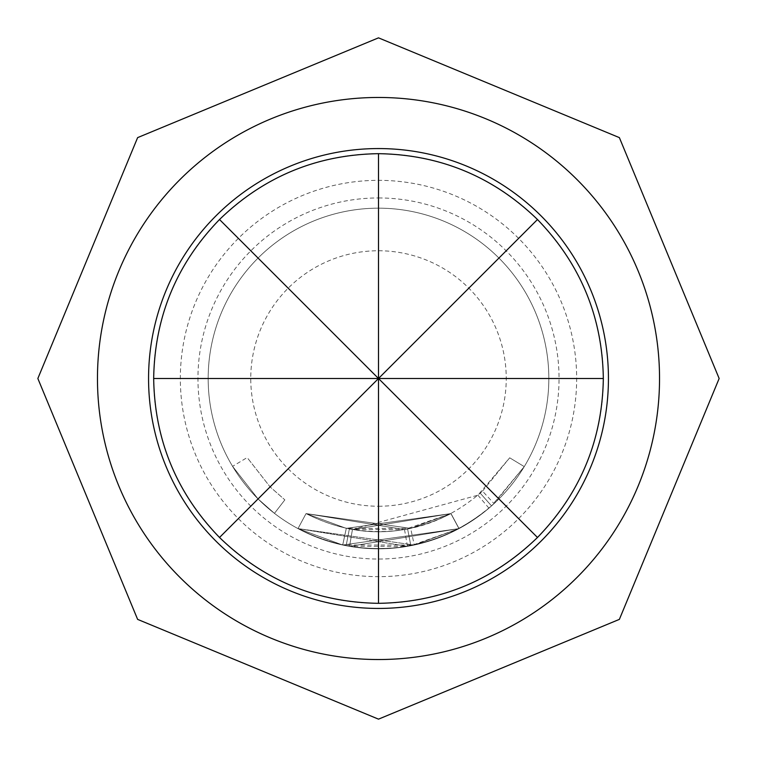<?xml version="1.0" encoding="UTF-8"?>
<svg xmlns="http://www.w3.org/2000/svg" width="757" height="757" viewBox="0 0 757 757"><rect width="100%" height="100%" fill="white"/><g stroke="black" fill="none" stroke-linecap="round" stroke-linejoin="round"><path stroke-width="0.57" stroke-dasharray="3.79 2.84" d="M232.579 466.35L258.061 498.939L274.45 513.35L258.061 498.939A170.325 170.325 0 0 0 498.939 498.939A170.325 170.325 0 0 0 498.939 258.061A170.325 170.325 0 0 0 258.061 258.061A170.325 170.325 0 0 0 258.061 498.939A170.325 170.325 0 0 0 498.939 498.939A170.325 170.325 0 0 0 498.939 258.061A170.325 170.325 0 0 0 258.061 258.061A170.325 170.325 0 0 0 258.061 498.939L232.579 466.35L247.17 457.559L270.107 486.893L284.859 499.866L270.107 486.893L247.17 457.559M378.5 97.464A281.036 281.036 0 0 1 659.536 378.5A281.036 281.036 0 0 1 378.5 659.536A281.036 281.036 0 0 1 97.464 378.5A281.036 281.036 0 0 1 378.5 97.464A281.036 281.036 0 0 0 97.464 378.5A281.036 281.036 0 0 0 378.5 659.536A281.036 281.036 0 0 0 659.536 378.5A281.036 281.036 0 0 0 378.5 97.464A281.036 281.036 0 0 0 97.464 378.5A281.036 281.036 0 0 0 378.5 659.536A281.036 281.036 0 0 0 659.536 378.5A281.036 281.036 0 0 0 378.5 97.464A281.036 281.036 0 0 0 97.464 378.5A281.036 281.036 0 0 0 378.5 659.536A281.036 281.036 0 0 0 659.536 378.5A281.036 281.036 0 0 0 378.5 97.464A281.036 281.036 0 0 0 97.464 378.5A281.036 281.036 0 0 0 378.5 659.536A281.036 281.036 0 0 0 659.536 378.5A281.036 281.036 0 0 0 378.5 97.464A281.036 281.036 0 0 1 659.536 378.5A281.036 281.036 0 0 1 378.5 659.536M378.5 608.439A229.939 229.939 0 0 0 608.439 378.5A229.939 229.939 0 0 0 378.5 148.561A229.939 229.939 0 0 0 148.561 378.5A229.939 229.939 0 0 0 378.5 608.439M378.5 197.956A180.545 180.545 0 0 1 559.044 378.5A180.545 180.545 0 0 1 378.5 559.044A180.545 180.545 0 0 1 197.956 378.5A180.545 180.545 0 0 1 378.5 197.956M518.621 238.379A198.164 198.164 0 0 0 195.42 302.668A198.164 198.164 0 0 0 378.5 576.664A198.164 198.164 0 0 0 518.621 238.379M450.907 513.615L458.979 528.613L342.722 545.021L297.984 528.594L342.694 545.021L459.054 528.575L349.526 546.346L346.11 545.721L349.545 546.346L458.988 528.604L414.249 545.031L297.993 528.594L407.427 546.346L410.852 545.721L407.436 546.346L297.993 528.594L414.259 545.031L458.988 528.604L414.249 545.031L342.722 545.021L297.993 528.594L342.722 545.021C399.876 555.752 450.32 541.955 494.056 503.623L524.26 466.615L491.53 505.913L488.946 508.165C448.059 541.255 401.589 553.982 349.545 546.346L346.129 545.721L349.535 546.346L407.427 546.346L410.843 545.721L458.988 528.613L342.713 545.021L297.984 528.594L342.713 545.021L458.979 528.613L349.535 546.346L346.119 545.721L349.535 546.346L458.979 528.613C405.298 555.468 351.636 555.458 297.984 528.594L297.984 528.594C351.636 555.458 405.298 555.468 458.95 528.623L450.917 513.615C402.563 537.858 354.276 537.848 306.036 513.587L297.984 528.594L306.036 513.587C354.371 537.848 402.667 537.858 450.907 513.615L458.95 528.623M219.521 537.479A224.829 224.829 0 0 0 537.479 537.479A224.829 224.829 0 0 0 537.479 219.521A224.829 224.829 0 0 0 219.521 219.521A224.829 224.829 0 0 0 219.521 537.479M482.502 491.113L509.688 457.805L477.904 495.192L352.44 529.559L349.356 529.001L352.431 529.559L404.531 529.569L450.935 513.596L410.673 528.377L346.299 528.367L306.036 513.587L297.984 528.594L306.036 513.587L346.299 528.367L342.713 545.021L346.299 528.367L306.036 513.587L297.984 528.594L306.046 513.587L346.299 528.377L450.935 513.596L352.431 529.559L349.535 546.346L352.431 529.559L450.935 513.606L346.29 528.367L342.722 545.021L346.299 528.367C397.813 538.095 443.214 525.68 482.502 491.113L494.056 503.623M450.935 513.606L458.988 528.613L450.935 513.596L410.673 528.377L414.259 545.031M346.11 545.721L349.356 528.992L352.44 529.559L349.356 528.992L346.129 545.721M477.904 495.192L488.946 508.165M480.231 493.176L491.53 505.913L480.231 493.176M509.688 457.805L524.26 466.615L509.688 457.805M410.673 528.377L306.046 513.587L404.541 529.569L407.616 529.001L404.541 529.569L306.046 513.587L297.993 528.594L306.046 513.587L410.682 528.377L450.935 513.596L458.988 528.604L450.935 513.596L346.299 528.377L342.722 545.021M407.616 529.001L410.852 545.721L407.616 529.001M404.531 529.569L407.436 546.346M306.036 513.587L346.28 528.367L451.002 513.568L352.421 529.559L349.535 546.346L352.421 529.559L450.935 513.596L458.988 528.604M306.046 513.587L297.993 528.594L306.046 513.587L297.993 528.594L306.046 513.587L346.299 528.377L342.694 545.021M459.054 528.575L451.002 513.568L459.045 528.575M274.45 513.35L284.859 499.866L274.45 513.35M378.5 506.244A127.744 127.744 0 0 0 506.244 378.5A127.744 127.744 0 0 0 378.5 250.756A127.744 127.744 0 0 0 250.756 378.5A127.744 127.744 0 0 0 378.5 506.244"/><path stroke-width="1.14" d="M378.5 97.464A281.036 281.036 0 0 0 97.464 378.5A281.036 281.036 0 0 0 378.5 659.536A281.036 281.036 0 0 0 659.536 378.5A281.036 281.036 0 0 0 378.5 97.464M378.5 608.439A229.939 229.939 0 0 1 148.561 378.5A229.939 229.939 0 0 1 378.5 148.561A229.939 229.939 0 0 1 608.439 378.5A229.939 229.939 0 0 1 378.5 608.439M537.479 219.521C580.392 263.833 602.345 316.823 603.329 378.5C602.345 440.177 580.392 493.167 537.479 537.479C493.167 580.392 440.177 602.345 378.5 603.329C316.823 602.345 263.833 580.392 219.521 537.479C176.608 493.167 154.655 440.177 153.671 378.5C154.655 316.823 176.608 263.833 219.521 219.521C263.833 176.608 316.823 154.655 378.5 153.671C440.177 154.655 493.167 176.608 537.479 219.521L378.5 378.5L537.479 537.479M603.329 378.5L378.5 378.5L378.5 603.329M378.5 153.671L378.5 378.5L219.521 219.521M153.671 378.5L378.5 378.5L219.521 537.479M378.5 37.85L619.377 137.623L719.15 378.5L619.377 619.377L378.5 719.15L137.623 619.377L37.85 378.5L137.623 137.623L378.5 37.85"/></g></svg>
